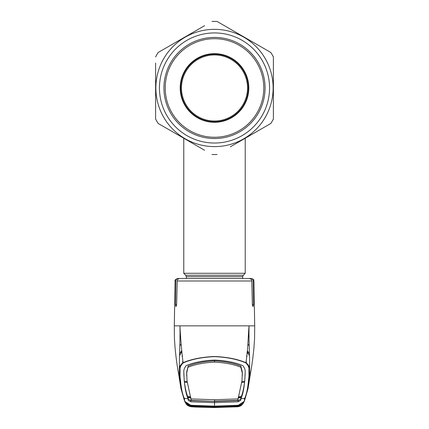 <?xml version="1.0" encoding="UTF-8"?>
<svg xmlns="http://www.w3.org/2000/svg" width="429" height="429" viewBox="0 0 429 429"><rect width="100%" height="100%" fill="white"/><g stroke="black" fill="none" stroke-linecap="round" stroke-linejoin="round"><path stroke-width="0.64" d="M186.336 278.475L186.336 276.684L185.736 275.236L183.773 273.278L245.227 273.278L245.227 138.235M247.528 87.5A33.033 33.033 0 0 0 214.028 54.95A33.033 33.033 0 0 0 181.472 88.449A33.033 33.033 0 0 0 214.972 120.999A33.033 33.033 0 0 0 247.528 87.5M248.294 87.489A33.8 33.8 0 0 0 214.017 54.177A33.8 33.8 0 0 0 180.706 88.46A33.8 33.8 0 0 0 214.983 121.772A33.8 33.8 0 0 0 248.294 87.489M181.628 350.783L179.537 353.678M179.499 355.786L181.719 351.785M214.5 399.731L214.5 401.163L237.151 400.391L237.923 400.043L238.074 398.911L214.5 399.731L190.926 398.911L187.017 380.77L186.69 371.873L188.175 366.012C195.2 363.09 203.973 361.374 214.5 360.869L214.5 360.065C225.804 360.575 235.264 362.435 242.884 365.647C244.744 368.168 245.495 370.479 245.141 372.576L244.814 379.724C244.074 388.438 242.782 394.76 240.926 398.697L244.669 398.385C246.562 394.326 247.871 387.993 248.6 379.381C248.917 378.056 249.024 375.005 248.906 370.227C249.329 367.685 248.278 365.245 245.753 362.907L245.94 362.709C248.075 349.485 248.101 335.751 249.067 325.847L174.523 325.847M175.847 280.995L175.08 280.995C174.512 280.303 175.364 279.467 177.644 278.475L178.453 278.475C176.898 278.609 176.029 279.451 175.847 280.995L175.509 304.574L175.976 306.644L176.635 304.574L177.204 280.995C177.429 279.429 178.341 278.587 179.939 278.475L249.061 278.475C250.659 278.587 251.571 279.424 251.796 280.995L252.365 304.574L253.024 306.644L253.491 304.574L253.153 280.995C252.971 279.451 252.102 278.614 250.547 278.475L245.629 278.475M180.057 335.542L180.679 336.272M246.997 352.794L247.474 353.48M247.281 351.785L249.501 355.786M249.463 353.678L247.372 350.783M248.943 335.542L248.321 336.266M250.547 278.475L251.356 278.475C255.266 280.035 253.185 280.132 253.92 280.995L253.153 280.995M185.103 278.475L182.432 278.475M245.753 362.907C237.425 359.277 227.005 357.185 214.5 356.633C201.995 357.185 191.575 359.277 183.247 362.913L183.06 362.709C191.463 359.111 201.941 357.041 214.5 356.499C227.059 357.041 237.537 359.111 245.94 362.709C248.713 364.848 249.903 367.186 249.501 369.728C250.021 360.564 248.616 340.487 249.067 325.847L254.477 325.847M179.933 325.847C180.378 340.277 178.968 361.803 179.499 369.728C179.097 367.192 180.287 364.848 183.06 362.709C181.488 349.421 180.443 337.135 179.933 325.847M184.674 401.276L180.958 388.529L179.724 378.796C179.386 377.488 179.311 374.463 179.499 369.728L180.094 370.227C179.976 375 180.078 378.051 180.4 379.381C181.129 387.993 182.438 394.326 184.331 398.385L184.567 399.292C184.143 401.683 186.336 403.684 191.157 405.292L214.5 406.124L237.848 405.292C242.669 403.678 244.868 401.673 244.433 399.292L244.669 398.385A0.767 0.767 -158.7 0 0 245.318 397.903L248.042 388.535L244.316 401.308L237.859 405.55L214.5 406.381L191.141 405.55L184.684 401.308L183.912 398.857M180.4 379.381L179.724 378.796L177.955 369.508M214.5 360.065C203.196 360.575 193.736 362.435 186.116 365.647C184.256 368.168 183.505 370.479 183.859 372.576L184.186 379.724C184.926 388.438 186.218 394.76 188.074 398.697L184.331 398.385A0.767 0.767 -21.3 0 1 183.682 397.903L180.958 388.535L177.488 366.983M187.146 381.628L184.325 381.386L184.164 380.212M183.247 362.913C180.727 365.245 179.676 367.68 180.094 370.227M183.81 373.648L184.202 379.445M187.017 380.77L187.039 379.96M186.653 375.498L186.712 372.967L188.175 366.012M188.192 367.213C195.265 364.318 204.032 362.623 214.5 362.135C224.968 362.623 233.735 364.318 240.808 367.213L240.825 366.012C233.8 363.09 225.027 361.374 214.5 360.869L214.5 362.135M238.09 397.881L240.905 397.678L240.733 399.158L238.17 400.579L214.5 401.431L191.849 400.391L191.077 400.043L190.926 398.911M238.074 398.911L241.983 380.77L242.288 372.967L240.808 367.213M242.347 375.498L242.31 371.873L240.825 366.012M241.983 380.77L241.961 379.96M245.19 373.648L244.798 379.445M244.836 380.212L244.675 381.386L241.854 381.628M241.763 382.464L244.578 382.212L244.568 381.397M244.578 382.212C243.752 388.395 242.664 393.184 241.323 396.584L238.503 396.814M238.342 397.243L241.162 397.018L241.152 396.594M241.162 397.018L240.749 400.273L238.17 401.791L214.5 402.638L214.5 406.381M190.91 397.881L188.095 397.678L188.267 399.158L190.83 400.579L214.5 401.431L214.5 402.638L190.83 401.791L188.251 400.273L187.838 397.018L190.658 397.243M187.838 397.018L187.848 396.594M190.497 396.814L187.677 396.584C186.336 393.184 185.248 388.395 184.422 382.212L184.432 381.397M187.237 382.464L184.422 382.212M248.906 370.227L249.501 369.728C249.689 374.463 249.614 377.488 249.276 378.796L251.04 369.508M248.6 379.381L249.276 378.796L248.042 388.529L251.512 366.977M245.125 398.691L244.433 399.292M245.109 398.756L244.326 401.281M237.484 405.947L237.881 405.995L237.623 406.429L234.379 406.767L214.5 407.341L194.621 406.767L191.377 406.429L191.205 405.684L193.592 405.813L189.956 405.544L191.2 405.668L191.495 405.287L191.2 405.668L193.597 405.802L214.5 406.467L235.403 405.802L237.8 405.668L237.848 405.292M235.06 406.499L235.113 406.88L214.5 407.48L191.854 406.73L188.074 405.523L187.757 405.014L191.205 405.684L191.157 405.292M193.592 405.813L214.5 406.483L193.592 405.802L193.64 405.421M191.849 406.799L195.962 407.073L191.86 406.799C192.605 406.906 187.543 406.644 185.961 403.625L191.86 406.74L187.516 405.18L187.205 404.67L189.956 405.544M234.701 405.646L234.792 406.032L237.65 405.952L237.795 405.684L235.408 405.813L235.36 405.421M243.039 403.625C241.967 405.051 240.117 406.746 237.14 406.799L214.5 407.55L195.962 407.073L214.5 407.55L237.151 406.799M242.814 403.936L237.124 406.805L241.484 405.18L241.795 404.67L237.8 405.668L241.243 405.014L240.926 405.523L238.197 406.595L235.065 406.874L214.5 407.475L191.86 406.74M193.94 406.499L193.913 406.88M237.14 406.74L235.113 406.88M239.044 405.544L237.784 405.673M237.8 405.668L237.505 405.287L237.8 405.668M182.92 361.459L182.432 362.119M246.568 362.119L246.08 361.459M273.391 119.021L273.391 87.972L273.391 119.021A66.575 66.575 0 0 1 270.833 123.455L230.4 146.798M269.38 124.292L270.833 123.455M155.609 119.021L155.609 87.972L155.609 119.021A66.575 66.575 0 0 0 158.167 123.455L165.54 127.708M168.484 129.408L201.625 148.541M204.569 150.241L158.167 123.455M155.866 87.972A58.634 58.634 0 0 0 214.5 146.611A58.634 58.634 0 0 0 273.134 87.972A58.634 58.634 0 0 0 214.5 29.338A58.634 58.634 0 0 0 155.866 87.972M211.942 154.499A66.575 66.575 0 0 0 217.058 154.499M159.449 87.972A55.051 55.051 0 0 1 214.5 32.926A55.051 55.051 0 0 1 269.551 87.972A55.051 55.051 0 0 1 214.5 143.023A55.051 55.051 0 0 1 159.449 87.972M163.932 87.972A50.568 50.568 0 0 1 214.5 37.403A50.568 50.568 0 0 1 265.068 87.972A50.568 50.568 0 0 1 214.5 138.546A50.568 50.568 0 0 1 163.932 87.972M155.609 87.972L155.609 63.063M159.62 51.657L158.167 52.494A66.575 66.575 0 0 0 155.609 56.928M158.167 52.494L204.569 25.708M217.058 21.45L270.833 52.494L217.058 21.45A66.575 66.575 0 0 0 211.942 21.45M273.391 87.972L273.391 56.928A66.575 66.575 0 0 0 270.833 52.494M237.146 406.73L236.642 406.129L237.146 405.614L237.623 405.957L214.5 406.654L234.792 406.032M191.854 406.73L192.358 406.129L214.5 406.955L236.642 406.129M191.516 405.947L214.5 406.654L191.377 405.957L191.854 405.609L192.358 406.129M214.5 406.467L235.408 405.813L214.5 406.467M194.299 405.646L194.208 406.032M191.377 406.429L192.165 405.952M194.621 406.767L194.686 406.059M234.379 406.767L234.314 406.059M237.623 406.429L236.835 405.952M248.809 87.972A34.309 34.309 0 0 0 214.5 53.663A34.309 34.309 0 0 0 180.191 87.972A34.309 34.309 0 0 0 214.5 122.286A34.309 34.309 0 0 0 248.809 87.972M165.208 87.972A49.292 49.292 0 0 0 214.5 137.264A49.292 49.292 0 0 0 263.792 87.972A49.292 49.292 0 0 0 214.5 38.685A49.292 49.292 0 0 0 165.208 87.972M186.336 276.684L242.664 276.684L243.264 275.236L245.227 273.278M185.736 275.236L243.264 275.236M179.735 345.833A11.524 11.283 180 0 1 181.118 344.256M251.796 280.995L177.204 280.995M249.265 345.833A11.524 11.283 -0 0 0 247.882 344.256M176.635 304.574L175.509 304.574M253.491 304.574L252.365 304.574M186.69 371.873L186.712 372.967M242.31 371.873L242.288 372.967M240.733 399.158L240.749 400.273M238.17 400.579L238.17 401.791M190.83 400.579L190.83 401.791M188.267 399.158L188.251 400.273M183.875 398.691L184.567 399.292M214.5 406.274L214.5 407.341M183.773 273.278L183.773 138.235M242.664 278.475L242.664 276.684M175.08 280.995L174.297 325.847L174.431 338.535L175.048 347.71C176.072 357.866 176.995 364.881 177.81 368.752L178.528 372.356M182.094 356.585L182.577 355.925M246.423 355.925L246.906 356.585M253.92 280.995L254.703 325.847L254.569 338.535L253.952 347.71C252.928 357.866 252.005 364.881 251.19 368.752L250.472 372.356M245.318 397.897L245.12 398.729M189.983 405.55L187.452 404.772M183.88 398.723L183.682 397.897M184.684 401.308L185.891 403.512M243.109 403.512L244.316 401.308M241.548 404.772L239.017 405.55"/></g></svg>
